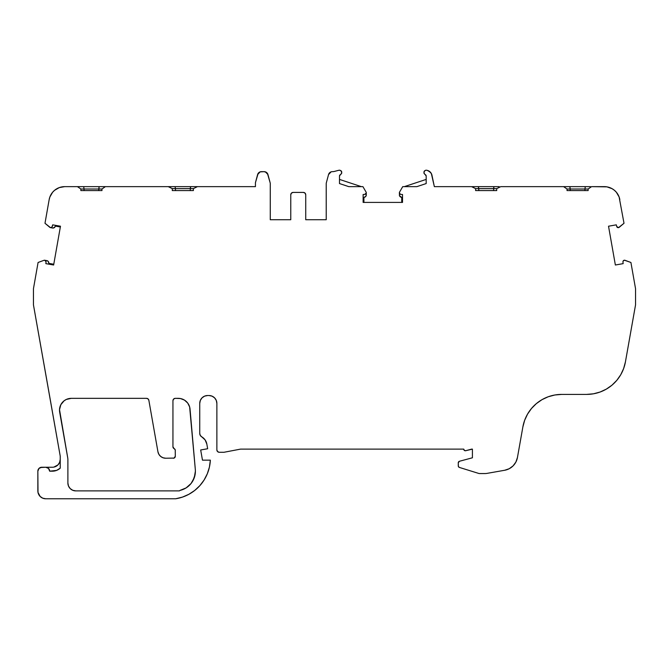 <?xml version="1.0" encoding="UTF-8"?>
<svg xmlns="http://www.w3.org/2000/svg" width="669" height="669" viewBox="0 0 669 669"><rect width="100%" height="100%" fill="white"/><g stroke="black" fill="none" stroke-linecap="round" stroke-linejoin="round"><path stroke-width="1" d="M175.303 398.339L178.263 398.339L175.303 398.339A2.367 2.367 0 0 0 172.945 400.706L172.945 446.808A1.974 1.974 0 0 0 174.124 448.615L172.945 446.808L172.945 400.706A2.367 2.367 0 0 1 173.112 399.819A2.367 2.367 0 0 0 172.945 400.681L173.631 399.033A2.367 2.367 0 0 1 174.383 398.532A2.367 2.367 0 0 0 173.647 399.017L175.303 398.339L178.263 398.339A11.825 11.825 0 0 1 190.038 409.127L195.315 469.471A19.702 19.702 0 0 1 195.39 471.185L194.278 477.716L191.075 483.503L186.124 487.902L180.003 490.41A25.129 25.129 0 0 1 179.392 490.887A25.129 25.129 0 0 0 180.003 490.41A25.129 25.129 0 0 1 179.392 490.887L75.748 490.887A7.877 7.877 0 0 1 67.887 483.01L67.887 459.712A11.03 11.03 0 0 0 67.72 457.797A11.03 11.03 0 0 1 67.887 459.712L67.887 483.01L67.887 459.712A11.03 11.03 0 0 0 67.72 457.797L59.516 409.645L60.837 404.703L64.124 400.781L66.323 399.443L71.324 398.339L146.528 398.339L148.05 398.891L148.853 400.296L157.926 451.717L158.862 454.293L160.619 456.392L162.993 457.755L165.686 458.232A7.877 7.877 0 0 1 157.926 451.717L148.853 400.296L157.926 451.717A7.877 7.877 0 0 0 165.686 458.232L174.091 458.081L175.303 456.266A1.974 1.974 0 0 1 173.338 458.232A1.974 1.974 0 0 0 175.303 456.266L175.228 449.852L174.124 448.615A1.974 1.974 0 0 1 175.303 450.421A1.974 1.974 0 0 0 174.124 448.615A1.974 1.974 0 0 1 172.945 446.808L172.945 400.706A2.367 2.367 0 0 1 175.303 398.339L180.446 398.54L184.502 400.121L187.721 403.064L189.645 406.978L195.315 469.471A19.702 19.702 0 0 1 180.003 490.41A25.129 25.129 0 0 1 179.392 490.887L75.748 490.887L72.737 490.285L70.186 488.579L68.489 486.02L67.887 483.01A7.877 7.877 0 0 0 75.748 490.887L179.392 490.887A25.129 25.129 0 0 0 180.003 490.41A25.129 25.129 0 0 1 179.392 490.887L75.748 490.887M169.014 186.643L175.044 186.643L175.47 188.633L190.18 188.633L190.615 186.643L175.044 186.643L175.47 188.633L193.374 188.633L193.374 190.59L172.284 190.59L172.284 188.633L193.374 188.633L193.374 190.59L172.284 190.59L172.284 188.633L175.47 188.633L175.47 190.59L172.284 190.59L172.284 188.633L168.237 186.643L105.393 186.643L101.956 189.009L101.956 190.59L98.761 190.59L98.761 189.009L84.051 189.009L84.051 190.59L80.865 190.59L80.865 189.009L84.051 189.009L84.051 190.59L84.051 189.009L80.865 189.009L77.42 186.643L64.676 186.643L59.282 187.596L54.54 190.331L52.6 192.279L49.866 197.02L49.155 199.671L44.99 223.279L49.757 227.284L44.99 223.279L49.155 199.671L44.99 223.279L50.468 227.627A1.572 1.572 0 0 0 52.299 226.448A1.572 1.572 0 0 1 49.757 227.284A1.572 1.572 0 0 0 52.299 226.448L52.692 224.843L52.057 226.992L51.078 227.627M472.356 186.643L478.385 186.643L478.82 188.633L493.53 188.633L493.956 186.643L478.385 186.643L478.82 188.633L496.716 188.633L496.716 190.59L475.626 190.59L475.626 188.633L496.716 188.633L496.716 190.59L475.626 190.59L475.626 188.633L478.82 188.633L478.82 190.59L475.626 190.59L475.626 188.633L471.586 186.643L434.348 186.643L431.957 175.211L434.348 186.643L471.586 186.643L434.348 186.643L431.354 173.555L428.913 171.038L427.274 170.386A6.305 6.305 0 0 1 431.957 175.211A6.305 6.305 0 0 0 427.274 170.386A7.877 7.877 0 0 0 426.613 170.227A7.877 7.877 0 0 1 427.274 170.386L430.309 172.125M45.735 498.773L175.679 498.773L45.735 498.773A7.877 7.877 0 0 1 37.849 490.887L37.849 471.185L37.999 492.426L40.157 496.465L42.716 498.171L45.735 498.773A7.877 7.877 0 0 1 37.849 490.887L37.849 471.185A3.939 3.939 0 0 1 41.796 467.246L39.003 468.4L37.849 471.185A3.939 3.939 0 0 1 41.796 467.246L45.735 467.246A3.939 3.939 0 0 1 49.673 471.185L52.349 471.185A11.825 11.825 0 0 0 60.227 468.175L60.227 456.149L33.45 304.855L50.033 398.339L33.45 304.855L33.45 288.724L33.45 304.855L33.45 288.724L38.083 262.474L33.45 288.724L38.083 262.474L44.112 260.266A1.572 1.572 0 0 1 46.044 261.796L45.45 260.567L44.112 260.266L38.083 262.474L44.112 260.266A1.572 1.572 0 0 1 46.044 261.939L45.843 263.636L53.637 265.008L60.478 226.214L52.692 224.843L51.931 227.151L50.468 227.627L52.583 228.02L50.484 227.636A1.572 1.572 0 0 0 52.299 226.448M365.391 194.244L366.278 192.823A1.572 1.572 0 0 0 366.152 192.204L362.924 186.643L348.8 186.643L339.492 183.565L348.8 186.643L339.492 183.565L348.8 186.643L339.492 183.565L348.8 186.643L362.924 186.643L366.152 192.204A1.572 1.572 0 0 1 364.839 194.395L366.278 192.856L366.278 194.955L365.801 196.368L363.911 197.414L363.911 202.406L363.911 197.414L364.58 197.221L363.911 197.414L363.911 202.406M402.721 186.643L404.302 186.643L426.178 179.417L404.302 186.643L402.721 186.643L404.302 186.643L426.178 179.417L426.178 176.072L426.178 183.565L416.854 186.643L426.178 183.565L426.178 176.072L426.178 183.565L416.854 186.643L402.721 186.643L399.502 192.204L399.602 193.634L400.815 194.395A1.572 1.572 0 0 1 399.502 192.204L402.721 186.643L416.854 186.643L402.721 186.643L399.502 192.204A1.572 1.572 0 0 0 400.815 194.395L402.521 194.495L402.521 202.406L401.735 202.406L401.735 197.414L399.493 195.699L399.376 192.856L400.263 194.244M326.221 219.741L305.733 219.741L326.221 219.741L326.221 186.643L326.221 219.741L305.733 219.741L326.221 219.741L326.221 183.741A3.939 3.939 0 0 1 326.363 182.721L328.546 174.576A3.939 3.939 0 0 1 332.351 171.657L332.485 171.657A7.877 7.877 0 0 0 334.475 171.406L338.514 170.352A7.877 7.877 0 0 1 339.058 170.227A2.367 2.367 0 0 1 340.437 174.626L341.742 173.171L341.616 171.515L340.069 170.261L339.058 170.227A2.367 2.367 0 0 1 340.437 174.626A1.572 1.572 0 0 0 339.492 176.072L340.437 174.626L339.492 176.072A1.572 1.572 0 0 1 340.437 174.626M427.274 170.386A7.877 7.877 0 0 0 426.613 170.227A2.367 2.367 0 0 0 425.233 174.626A1.572 1.572 0 0 1 426.178 176.072L425.233 174.626A2.367 2.367 0 0 1 426.613 170.227L425.593 170.261L424.054 171.515L423.92 173.171L425.233 174.626A1.572 1.572 0 0 1 426.178 176.072L426.178 179.417L426.178 176.072M515.908 462.028L517.446 457.496A15.763 15.763 0 0 1 504.669 470.265A15.763 15.763 0 0 0 517.446 457.496L515.908 462.028L513.073 465.892L509.201 468.726L504.669 470.265L487.04 473.376A11.825 11.825 0 0 1 484.992 473.552L479.464 473.552A2.367 2.367 0 0 1 478.77 473.443L459.386 467.43L478.77 473.443A2.367 2.367 0 0 0 479.464 473.552L484.992 473.552A11.825 11.825 0 0 0 487.04 473.376A11.825 11.825 0 0 1 484.992 473.552L479.464 473.552A2.367 2.367 0 0 1 478.77 473.443L459.386 467.43A1.572 1.572 0 0 1 458.273 465.925L458.273 462.789L458.357 466.418L459.386 467.43A1.572 1.572 0 0 1 458.273 465.925L458.273 462.789A1.572 1.572 0 0 1 459.444 461.267L472.414 457.788L472.414 449.125L471.628 449.125L472.414 449.125L472.414 457.788L459.444 461.267L458.273 462.789A1.572 1.572 0 0 1 459.444 461.267L472.414 457.788L472.414 449.125L465.733 450.705A1.572 1.572 0 0 1 463.751 449.125L464.345 450.413L465.733 450.705A1.572 1.572 0 0 1 463.751 449.125L240.514 449.125L463.751 449.125L240.514 449.125L223.964 452.277L219.24 452.277A2.367 2.367 0 0 1 216.873 449.911L217.567 451.583L219.24 452.277A2.367 2.367 0 0 1 216.873 449.911L216.873 403.415A7.877 7.877 0 0 0 208.996 395.53L212.006 396.132L214.565 397.838L216.271 400.397L216.873 403.415A7.877 7.877 0 0 0 208.996 395.53L207.616 395.53L208.996 395.53M78.516 186.643L99.129 186.643L98.761 190.59L98.761 189.009L101.956 189.009L101.956 190.59L80.865 190.59L80.865 189.009L77.42 186.643L64.676 186.643L255.433 186.643L197.414 186.643L255.433 186.643L255.433 182.721L255.433 186.643L255.433 182.721L257.615 174.576A3.939 3.939 0 0 1 261.42 171.657L264.146 171.657A3.939 3.939 0 0 1 267.951 174.576L270.134 182.721A3.939 3.939 0 0 1 270.268 183.741L270.268 219.741L290.764 219.741L270.268 219.741L290.764 219.741L270.268 219.741L270.268 183.741L270.268 219.741M339.492 183.565L339.492 176.072M207.616 395.53A7.877 7.877 0 0 0 199.738 403.415L200.34 400.397L202.046 397.838L204.605 396.132L207.616 395.53A7.877 7.877 0 0 0 199.738 403.415L199.738 433.403A3.939 3.939 0 0 0 201.729 436.832L200.274 435.385L199.738 433.403A3.939 3.939 0 0 0 201.729 436.832A10.436 10.436 0 0 1 206.838 444.091L205.09 439.884L201.729 436.832A10.436 10.436 0 0 1 206.838 444.091L207.658 448.74L200.675 449.978L202.473 460.155L210.35 460.155L209.414 467.104L207.306 473.786L204.095 480.024L199.872 485.619L194.763 490.419L188.909 494.274L182.486 497.092L175.679 498.773A41.144 41.144 0 0 0 210.35 460.155L202.473 460.155L210.35 460.155A41.144 41.144 0 0 1 175.679 498.773L182.486 497.092M331.088 171.866A3.939 3.939 0 0 0 328.588 174.417A3.939 3.939 0 0 1 331.088 171.866L328.546 174.576A3.939 3.939 0 0 1 332.351 171.657L332.485 171.657A7.877 7.877 0 0 0 334.475 171.406L338.514 170.352A7.877 7.877 0 0 1 339.058 170.227A7.877 7.877 0 0 0 338.514 170.352L334.475 171.406A7.877 7.877 0 0 1 332.485 171.657L332.351 171.657M290.764 219.741L290.764 194.779A2.367 2.367 0 0 1 293.122 192.413L303.366 192.413A2.367 2.367 0 0 1 305.733 194.779L305.039 193.107L303.366 192.413L293.122 192.413L291.45 193.107L290.764 194.779A2.367 2.367 0 0 1 293.122 192.413L292.219 192.597M40.282 467.547L45.735 467.246A3.939 3.939 0 0 1 49.673 471.185L56.564 470.407L60.227 468.175L60.227 456.149L50.033 398.339L60.227 456.149L60.227 468.175A11.825 11.825 0 0 1 52.349 471.185L49.673 471.185L48.519 468.4L45.735 467.246L52.349 467.246A7.877 7.877 0 0 0 60.227 459.369L59.625 462.379L57.919 464.938L53.88 467.096M618.532 227.627L619.243 227.284A1.572 1.572 0 0 1 616.701 226.448L618.532 227.627L624.01 223.279L619.243 227.284A1.572 1.572 0 0 1 616.701 226.448L616.308 224.843L608.522 226.214L615.363 265.008L623.157 263.636L615.363 265.008L623.157 263.636L622.956 261.939A1.572 1.572 0 0 1 625.247 260.392L630.917 262.474L635.55 288.724L630.917 262.474L624.436 260.224L623.107 261.119L622.956 261.939A1.572 1.572 0 0 1 625.247 260.392L630.917 262.474L635.55 288.724L635.55 304.855L635.55 288.724L635.55 304.855L625.431 361.879L635.55 304.855L625.431 361.879L623.65 368.502L620.748 374.724L616.81 380.343L611.951 385.193L606.323 389.124L600.101 392.026L593.478 393.798L586.638 394.401A39.404 39.404 0 0 0 625.431 361.879A39.404 39.404 0 0 1 586.638 394.401L561.676 394.401L586.638 394.401L561.676 394.401L554.835 394.994L548.204 396.767L541.982 399.669L536.362 403.608L531.504 408.458L527.565 414.078L524.655 420.291L522.874 426.922A39.404 39.404 0 0 1 561.676 394.401A39.404 39.404 0 0 0 522.874 426.922L517.446 457.496M584.949 190.59L584.949 189.009L584.949 190.59L584.949 189.009L570.239 189.009L570.239 190.59L569.871 186.643L585.308 186.643L584.949 189.009L588.135 189.009L588.135 190.59L567.044 190.59L567.044 189.009L570.239 189.009L569.871 186.643L585.308 186.643L584.949 189.009L570.239 189.009L570.239 190.59M493.53 190.59L493.956 186.643L478.385 186.643L478.82 190.59L478.82 188.633L475.626 188.633L471.586 186.643L475.626 188.633M363.125 194.495L363.125 202.406L402.521 202.406L401.735 202.406L402.521 202.406L402.521 194.495L400.815 194.395L402.521 194.495L402.521 202.406L363.125 202.406L363.125 194.495L364.839 194.395L363.125 194.495L363.125 202.406L363.125 194.495L363.125 202.406L363.125 194.495L364.839 194.395A1.572 1.572 0 0 0 366.278 192.823L366.278 194.955A2.367 2.367 0 0 1 364.58 197.221L365.266 196.887A2.367 2.367 0 0 0 366.278 194.955L366.278 194.955A2.367 2.367 0 0 1 364.58 197.221L363.911 197.414M175.47 188.633L175.47 190.59L175.47 188.633L172.284 188.633L168.237 186.643L105.393 186.643L101.956 189.009L101.956 190.59L80.865 190.59L80.865 189.009L77.42 186.643L64.676 186.643A15.763 15.763 0 0 0 49.155 199.671A15.763 15.763 0 0 1 64.676 186.643L255.433 186.643L197.414 186.643L193.374 188.633L193.374 190.59L190.18 190.59L190.615 186.643L175.044 186.643L175.47 188.633M305.733 219.741L305.733 194.779A2.367 2.367 0 0 0 303.366 192.413L293.122 192.413M199.738 433.47A3.939 3.939 0 0 0 199.855 434.373A3.939 3.939 0 0 1 199.738 433.47M199.889 434.49A3.939 3.939 0 0 0 200.24 435.327A3.939 3.939 0 0 1 199.889 434.49M200.299 435.444A3.939 3.939 0 0 0 200.859 436.163A3.939 3.939 0 0 1 200.299 435.444M200.951 436.247A3.939 3.939 0 0 0 201.67 436.798A3.939 3.939 0 0 1 200.951 436.247M585.308 186.643L584.949 189.009L588.135 189.009L588.135 190.59L567.044 190.59L567.044 189.009L570.239 189.009L569.871 186.643L590.484 186.643M619.243 227.284L624.01 223.279L619.126 196.995L616.366 192.237L614.401 190.289L612.127 188.708L606.934 186.86L591.58 186.643L588.135 189.009L588.135 190.59L567.044 190.59L567.044 189.009L563.607 186.643L569.871 186.643L563.616 186.643M560.99 186.643L569.871 186.643M551.465 186.643L513.006 186.643L563.607 186.643L567.044 189.009L563.607 186.643L500.763 186.643L496.716 188.633L496.716 190.59L475.626 190.59M339.492 179.417L361.352 186.643M84.051 189.009L83.692 186.643L99.129 186.643L98.761 189.009L84.051 189.009L83.692 186.643L84.051 189.009L101.956 189.009L105.393 186.643L168.237 186.643L172.284 188.633M60.344 226.992L55.427 226.122L60.344 226.992L55.427 226.122L54.064 227.803L52.583 228.02A2.367 2.367 0 0 0 55.109 226.749A2.367 2.367 0 0 1 52.583 228.02L50.484 227.636L52.583 228.02A2.367 2.367 0 0 0 55.109 226.749L53.344 228.029M46.044 261.796A1.572 1.572 0 0 1 46.044 261.939A1.572 1.572 0 0 0 46.044 261.796L44.748 260.249L46.838 260.617L48.151 261.32L48.854 263.369L53.771 264.23M175.286 398.339A2.367 2.367 0 0 0 174.425 398.507A2.367 2.367 0 0 1 175.286 398.339M173.614 399.05A2.367 2.367 0 0 0 173.129 399.778A2.367 2.367 0 0 1 173.614 399.05M60.478 226.214L52.692 224.843L60.478 226.214L53.637 265.008L45.843 263.636L53.637 265.008L60.478 226.214M46.044 261.939L45.843 263.636L46.044 261.939M200.675 449.978L202.473 460.155L200.675 449.978L207.658 448.74L200.675 449.978M206.838 444.091L207.658 448.74L206.838 444.091M223.964 452.277L219.24 452.277L223.964 452.277L240.514 449.125L223.964 452.277M471.628 449.125L465.733 450.705L472.414 449.125M623.157 263.636L622.956 261.939L623.157 263.636M616.308 224.843L608.522 226.214L615.363 265.008L608.522 226.214L616.308 224.843L616.701 226.448L616.308 224.843M591.58 186.643L588.135 189.009L591.58 186.643L604.174 186.643L591.58 186.643M500.763 186.643L496.716 188.633L500.763 186.643L513.006 186.643L500.763 186.643M326.363 182.721L328.546 174.576L326.363 182.721A3.939 3.939 0 0 0 326.221 183.741L326.221 183.741A3.939 3.939 0 0 1 326.363 182.721M326.221 186.643L326.221 183.741L326.221 186.643M267.951 174.576L270.134 182.721A3.939 3.939 0 0 1 270.268 183.741A3.939 3.939 0 0 0 270.134 182.721L267.424 173.413L266.546 172.468L264.146 171.657A3.939 3.939 0 0 1 267.951 174.576L265.417 171.866M261.42 171.657L264.146 171.657L260.157 171.866L257.615 174.576A3.939 3.939 0 0 1 261.42 171.657L260.157 171.866M257.615 174.576L255.433 182.721L258.142 173.413M197.414 186.643L193.374 188.633L197.414 186.643M146.528 398.339A2.367 2.367 0 0 1 148.853 400.296A2.367 2.367 0 0 0 146.528 398.339L71.324 398.339A11.825 11.825 0 0 0 59.683 412.213A11.825 11.825 0 0 1 71.324 398.339M619.845 199.671A15.763 15.763 0 0 0 604.174 186.643A15.763 15.763 0 0 1 619.845 199.671M493.53 188.633L493.956 186.643L499.191 186.643M399.376 194.955A2.367 2.367 0 0 0 401.066 197.221L401.735 197.414L401.735 202.406L401.735 197.414L401.066 197.221A2.367 2.367 0 0 1 399.376 194.955L399.493 195.699M83.692 186.643L104.305 186.643M190.18 188.633L190.615 186.643L195.85 186.643M48.778 262.674L48.854 263.369L48.778 262.674A2.367 2.367 0 0 0 46.838 260.617L46.838 260.617A2.367 2.367 0 0 1 48.778 262.674M48.578 261.947A2.367 2.367 0 0 0 48.569 261.947L47.549 260.86M44.756 260.249L46.838 260.617L44.756 260.249M67.72 457.797L59.683 412.213L67.72 457.797M365.801 196.368L366.152 195.699M341.616 171.515L340.981 170.72M59.625 462.379L58.897 463.742M57.919 464.938L55.36 466.644M37.849 490.887L37.999 492.426M202.046 397.838L204.605 396.132M210.534 395.68L212.006 396.132M424.681 170.72L424.054 171.515M72.737 490.285L71.382 489.557M69.208 487.383L68.489 486.02M62.259 402.571A11.825 11.825 0 0 0 59.516 409.637L60.837 404.703M160.619 456.392L162.149 457.395M186.25 401.442L187.721 403.064M178.263 398.339A11.825 11.825 0 0 1 190.038 409.127L195.315 469.471A19.702 19.702 0 0 1 195.39 471.185L195.114 474.497L192.923 480.743M348.8 186.643L362.924 186.643L366.152 192.204A1.572 1.572 0 0 1 366.278 192.823L366.278 194.955M41.796 467.246L45.735 467.246M584.949 189.009L570.239 189.009M172.284 190.59L193.374 190.59M80.865 190.59L101.956 190.59M493.956 186.643L478.385 186.643M99.129 186.643L98.761 189.009M190.615 186.643L175.044 186.643M60.227 459.369A7.877 7.877 0 0 1 52.349 467.246M402.521 202.406L363.125 202.406M161.848 498.773L175.679 498.773L161.848 498.773M195.39 471.185A19.702 19.702 0 0 1 180.003 490.41M549.098 186.643L513.006 186.643M255.433 186.643L64.676 186.643M66.323 399.443A11.825 11.825 0 0 0 62.276 402.546M59.516 409.654A11.825 11.825 0 0 0 59.683 412.213"/></g></svg>

